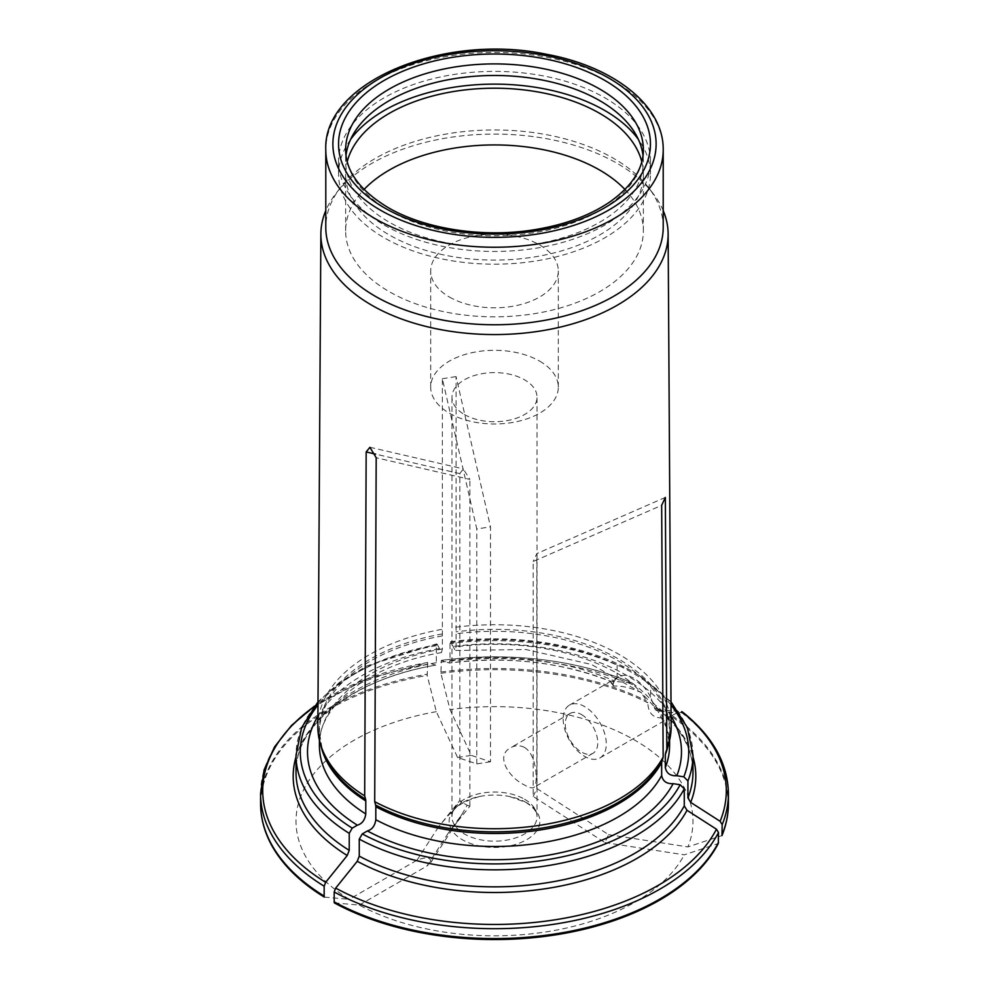 <?xml version="1.0" encoding="UTF-8"?>
<svg xmlns="http://www.w3.org/2000/svg" width="989" height="989" viewBox="0 0 989 989"><rect width="100%" height="100%" fill="white"/><g stroke="black" fill="none" stroke-linecap="round" stroke-linejoin="round"><path stroke-width="0.74" stroke-dasharray="4.95 3.71" d="M652.703 703.055A198.48 114.588 0 0 1 692.98 772.261C692.893 749.291 680.902 727.916 657.017 708.124L659.465 709.546A56.324 32.526 60 0 1 656.053 710.349L654.631 708.619A30.486 17.604 -120 0 0 653.84 705.429L650.589 697.158L650.589 684.475L640.872 676.476L628.967 669.491L617.099 665.14A198.48 114.588 0 0 0 450.007 643.579L451.108 642.479L455.163 650.453L456.065 646.794L456.065 376.599L490.495 526.84L490.495 761.777L471.271 755.373L450.007 709.558A523447.165 110617.932 81.2 0 1 440.884 673.299L441.378 660.368A529277.604 111850.053 81.2 0 1 449.278 663.013A201.311 116.232 180 0 1 610.126 681.124L631.884 682.756C573.917 659.218 510.386 651.751 441.292 660.355L441.378 660.368A231.797 133.824 0 0 1 631.316 682.608L641.243 692.609C630.562 687.689 621.339 685.538 613.6 686.143L609.892 680.964M663.211 210.62A173.631 100.248 0 0 0 653 193.399A173.631 100.248 0 0 0 494.5 134.084A173.631 100.248 0 0 0 336 193.399A173.631 100.248 0 0 0 325.789 210.62M663.211 227.359A168.711 97.404 0 0 0 648.512 187.589A168.711 97.404 0 0 0 494.5 129.955A168.711 97.404 0 0 0 340.488 187.589A168.711 97.404 0 0 0 325.789 227.359M526.581 802.709A45.37 26.196 0 0 0 509.619 796.541A45.37 26.196 0 0 0 479.381 796.541A45.37 26.196 0 0 0 462.419 839.748A45.37 26.196 0 0 0 526.581 839.748A45.37 26.196 0 0 0 526.581 802.709M464.422 414.539A42.527 24.552 0 0 0 510.781 419.855A42.527 24.552 0 0 0 537.027 397.17A42.527 24.552 0 0 0 524.578 379.813A42.527 24.552 0 0 0 478.219 374.485A42.527 24.552 0 0 0 451.973 397.17A42.527 24.552 0 0 0 464.422 414.539M539.611 361.109A63.803 36.828 180 0 1 558.303 387.144A63.803 36.828 180 0 1 518.916 421.178A63.803 36.828 180 0 1 449.389 413.192A63.803 36.828 180 0 1 430.697 387.144A63.803 36.828 180 0 1 470.084 353.122A63.803 36.828 180 0 1 539.611 361.109M449.389 297.021A63.803 36.828 0 0 0 518.916 305.008A63.803 36.828 0 0 0 558.303 270.974A63.803 36.828 0 0 0 539.611 244.926A63.803 36.828 0 0 0 470.084 236.952A63.803 36.828 0 0 0 430.697 270.974A63.803 36.828 0 0 0 449.389 297.021M450.477 641.799L451.108 642.479A194.227 112.14 0 0 1 671.012 704.996M613.848 682.336A30.486 17.604 -120 0 0 613.056 684.611A53.876 31.104 -120 0 1 610.745 681.396L613.848 682.336L614.354 680.914A198.48 114.588 0 0 0 450.007 660.578L450.007 643.579M450.007 660.578L449.402 663.026C507.505 655.942 561.035 661.987 609.978 681.174L613.106 685.575M490.495 761.777L476.797 763.891L457.573 757.487L436.31 711.672A523447.165 110617.932 81.2 0 1 427.199 675.425L427.693 662.494A529277.394 111850.015 81.2 0 1 435.58 665.127L436.31 662.704L436.31 645.693L437.422 644.593L441.477 652.567L442.38 648.908L442.367 378.713L476.797 528.954L490.495 526.84M442.367 378.713L456.065 376.599M457.573 757.487L471.271 755.373M533.17 796.442L536.842 788.542L608.569 834.642L604.909 842.554L533.17 796.442L533.17 561.505L661.666 505.33M604.909 842.554L684.264 854.83A523447.165 412831.743 -155.1 0 0 718.298 843.481M665.337 497.418L536.842 553.593L533.17 561.505M459.836 800.447L461.912 802.203C455.336 807.605 447.448 815.974 438.251 827.311L459.836 800.447L459.836 473.607L463.26 468.885L469.862 479.393L376.191 457.734M467.167 805.244L469.862 806.233L448.264 833.097L461.814 814.565L467.167 805.244L461.912 802.203M624.937 189.455A148.857 85.944 180 0 1 643.357 230.882A148.857 85.944 180 0 1 494.5 316.826A148.857 85.944 180 0 1 345.643 230.882A148.857 85.944 180 0 1 364.063 189.455M641.787 161.702A148.857 85.944 180 0 1 643.357 174.163A148.857 85.944 180 0 1 494.5 260.095A148.857 85.944 180 0 1 345.643 174.163A148.857 85.944 180 0 1 347.213 161.702M350.563 139.511A155.953 90.036 0 0 0 338.547 174.163A155.953 90.036 0 0 0 384.227 237.817A155.953 90.036 0 0 0 554.174 257.338A155.953 90.036 0 0 0 650.453 174.163A155.953 90.036 0 0 0 638.437 139.511M384.227 225.084A155.953 90.036 0 0 0 554.174 244.604A155.953 90.036 0 0 0 650.453 161.43A155.953 90.036 0 0 0 494.5 71.393A155.953 90.036 0 0 0 338.547 161.43A155.953 90.036 0 0 0 384.227 225.084M346.002 155.496A148.857 85.944 0 0 0 345.643 161.43A148.857 85.944 0 0 0 389.246 222.191A148.857 85.944 0 0 0 551.466 240.822A148.857 85.944 0 0 0 643.357 161.43A148.857 85.944 0 0 0 642.998 155.496M608.569 834.642L687.924 846.918A198.48 114.588 0 0 0 450.007 709.558M334.331 902.883A523447.078 302213.762 120 0 0 359.254 905.096A198.48 114.588 0 0 0 684.264 854.83M359.254 905.096L426.988 865.993L448.264 833.097M436.31 711.672A198.48 114.588 0 0 0 349.228 899.31L416.975 860.207C426.852 856.412 431.389 857.29 430.586 862.853L426.988 865.993M440.884 673.299A233.701 134.924 180 0 1 647.807 702.796L641.243 692.609M317.852 726.371A176.648 101.991 180 0 1 441.972 629.35M455.669 627.236A176.648 101.991 180 0 1 666.561 703.624M666.574 703.661A176.648 101.991 180 0 1 671.148 726.371M676.674 713.069L681.384 712.414L681.619 711.647L659.811 709.781L656.09 710.671L676.674 713.069L670.888 716.123A233.701 134.924 180 0 1 721.97 835.581A523447.165 412831.743 -155.1 0 1 687.924 846.918M439.289 648.636A186.995 107.962 0 0 0 317.914 716.271M671.086 716.271A186.995 107.962 0 0 0 452.987 646.509M670.888 716.123C656.239 720.684 648.537 716.246 647.807 702.796M654.631 708.619A53.876 31.104 -120 0 0 656.943 708.062L653.84 705.429M324.318 897.097A523447.165 302213.811 120 0 0 349.228 899.31M267.475 836.645A233.701 134.924 180 0 1 427.199 675.425M581.532 714.602A22.982 13.265 60 0 1 596.552 734.852A22.982 13.265 60 0 1 593.029 753.259A22.982 13.265 60 0 1 575.314 747.103A22.982 13.265 60 0 1 565.288 723.985A22.982 13.265 60 0 1 570.047 713.465A22.982 13.265 60 0 1 581.532 714.602M524.578 747.486C519.905 745.1 515.306 745.162 510.806 747.659C494.327 755.967 509.78 778.331 524.578 785.006C528.843 787.578 531.921 788.394 533.788 787.467C537.868 786.255 537.806 755.287 524.578 747.486M650.589 697.158A30.486 17.604 -120 0 0 618.607 676.76A30.486 17.604 -120 0 0 617.099 677.824L617.099 665.14M614.354 680.914L617.099 677.824M436.767 643.913L437.422 644.593A194.227 112.14 0 0 0 317.988 704.996M314.428 706.109L365.473 679.381L427.693 662.494A231.797 133.824 0 0 0 313.97 706.702M563.174 719.077A30.486 17.604 -120 0 0 576.476 749.749A30.486 17.604 -120 0 0 599.964 757.92A30.486 17.604 -120 0 0 605.973 739.611A30.486 17.604 -120 0 0 591.261 711.586A30.486 17.604 -120 0 0 569.479 705.12A30.486 17.604 -120 0 0 563.174 719.077M476.797 763.891L476.797 528.954M469.862 806.233L469.862 479.393M536.842 788.542L536.842 553.593M436.31 662.704A198.48 114.588 0 0 0 296.02 772.261C294.203 726.26 353.098 678.85 435.729 665.14L435.58 665.127A201.311 116.232 180 0 0 296.02 756.832M613.6 686.143A30.486 17.604 60 0 1 613.65 685.871L613.056 684.611L613.65 685.871A56.324 32.526 60 0 1 610.225 681.112M524.578 799.236A42.527 24.552 180 0 1 537.027 816.605A42.527 24.552 180 0 1 494.5 841.157A42.527 24.552 180 0 1 451.973 816.605A42.527 24.552 180 0 1 478.219 793.92A42.527 24.552 180 0 1 524.578 799.236M663.211 149.846A168.711 97.404 0 0 0 494.5 52.442A168.711 97.404 0 0 0 325.789 149.846M345.643 161.43L345.643 149.846A148.857 85.944 0 0 0 389.246 210.62A148.857 85.944 0 0 0 551.466 229.25A148.857 85.944 0 0 0 643.357 149.846L643.357 161.43M440.834 672.075A233.923 135.048 180 0 1 646.472 700.855M666.71 728.065L669.59 745.409A175.09 101.088 0 0 0 666.71 727.162M666.697 727.125A175.09 101.088 0 0 0 456.065 646.794M668.07 745.706A175.09 101.088 0 0 0 669.59 732.404A175.09 101.088 0 0 0 666.635 713.91M666.623 713.873A175.09 101.088 0 0 0 456.065 633.776M669.59 740.266L669.59 732.404L666.697 749.786A175.374 101.249 0 0 0 666.611 711.165A175.374 101.249 0 0 0 455.991 631.823M442.38 648.908A175.09 101.088 0 0 0 319.41 745.409C317.531 706.875 368.415 664.843 441.477 652.567M442.38 635.902A175.09 101.088 0 0 0 319.41 732.404A175.09 101.088 0 0 0 320.931 745.706M442.293 633.937A175.374 101.249 0 0 0 322.303 749.786L319.41 732.404L319.41 740.266M416.975 860.207L438.251 827.311M692.98 755.25A198.48 114.588 0 0 0 650.589 684.475M672.335 715.789A233.923 135.048 180 0 1 728.423 803.525M659.292 709.509A201.311 116.232 180 0 1 692.98 756.832M681.384 712.414A233.923 135.048 180 0 1 728.423 793.648M440.834 662.197A233.923 135.048 180 0 1 635.198 685.748M260.577 803.525A233.923 135.048 180 0 1 427.137 674.189M260.577 793.648A233.923 135.048 180 0 1 427.137 664.311M436.31 645.693A198.48 114.588 0 0 0 296.02 755.25M459.836 473.607L375.635 454.136M340.488 187.589L336 193.399M648.512 187.589L653 193.399M509.619 796.541L526.037 802.487C538.251 810.56 536.817 815.332 537.027 816.605L537.027 397.17M479.381 796.541C460.021 802.574 450.885 809.262 451.973 816.605L451.973 397.17M558.303 387.144L558.303 270.974M430.697 387.144L430.697 270.974M643.357 230.882L643.357 174.163M345.643 230.882L345.643 174.163M338.547 161.43L338.547 174.163M650.453 161.43L650.453 174.163M461.814 814.565L430.586 862.853M450.49 641.737C513.019 633.183 582.014 643.851 628.967 669.491M670.999 701.819L640.872 676.476M666.697 728.028L657.24 709.855L641.169 692.597L591.57 664.509L525.938 649.526L455.163 650.453M570.047 713.465L510.806 747.659M593.029 753.259L533.788 787.467M436.73 643.864L367.389 665.721L339.623 682.274L318.001 701.819M369.923 447.275L463.272 468.86M599.964 757.92L674.449 714.911M569.479 705.12L618.607 676.76"/><path stroke-width="1.48" d="M325.789 210.62A173.631 100.248 0 0 0 320.869 233.973A173.631 100.248 0 0 0 371.728 305.205A173.631 100.248 0 0 0 542.825 330.61A173.631 100.248 0 0 0 663.903 256.324A173.631 100.248 0 0 0 668.131 233.973A173.631 100.248 0 0 0 663.211 210.62M325.789 149.846L325.789 227.359A168.711 97.404 0 0 0 375.202 296.23A168.711 97.404 0 0 0 559.057 317.345A168.711 97.404 0 0 0 663.211 227.359L663.211 149.846C663.854 105.687 613.786 66.584 546.657 54.308C444.061 32.526 322.711 81.679 325.789 149.846A168.711 97.404 0 0 0 375.202 218.717A168.711 97.404 0 0 0 559.057 239.833A168.711 97.404 0 0 0 663.211 149.846M684.264 805.85L686.996 810.288A201.311 116.232 180 0 1 357.252 861.295L359.254 856.128A198.48 114.588 0 0 0 684.264 805.85L684.264 788.839L680.148 784.734L673.15 783.659C666.648 783.98 662.815 781.261 661.653 775.512L661.653 762.494L663.162 757.055L661.666 505.33L665.337 497.418L666.846 749.118A176.648 101.991 180 0 1 666.821 749.155L665.337 497.418M718.509 842.418A233.923 135.048 180 0 1 334.183 901.869A4.253 2.46 120 0 0 334.331 902.883A233.701 134.924 180 0 0 718.298 843.481L718.509 832.528L716.456 829.202A529277.505 417430.012 -155.1 0 0 686.996 810.288M364.063 189.455A148.857 85.944 180 0 1 599.754 170.108A148.857 85.944 180 0 1 624.937 189.455M347.213 161.702A148.857 85.944 180 0 1 447.671 92.57A148.857 85.944 180 0 1 599.754 113.389A148.857 85.944 180 0 1 641.787 161.702M638.437 139.511A155.953 90.036 0 0 0 494.5 84.127A155.953 90.036 0 0 0 350.563 139.511M642.998 155.496A148.857 85.944 0 0 0 494.5 75.485A148.857 85.944 0 0 0 346.002 155.496M663.162 757.055A176.648 101.991 180 0 1 374.707 801.683L375.61 805.034A8.505 4.908 -60 0 1 375.808 806.715L375.808 819.72C374.967 825.79 372.148 829.536 367.389 830.958A186.995 107.962 0 0 0 673.15 783.659M721.97 835.581L722.18 824.628L720.128 821.303A529277.394 417429.925 -155.1 0 0 690.668 802.376L687.924 797.938L687.924 780.939L683.819 776.835L676.822 775.747C670.319 776.081 666.487 773.361 665.313 767.6L665.313 754.595L666.821 749.155M319.41 740.266L319.41 745.409A175.09 101.088 0 0 0 365.782 813.935L365.782 800.929A8.505 4.908 -60 0 0 365.584 799.248L364.681 795.898A176.648 101.991 180 0 1 321.054 746.052A176.648 101.991 180 0 1 317.852 726.371L320.869 233.973M367.389 830.958L362.271 833.912L359.254 839.117A198.48 114.588 0 0 0 684.264 788.839M668.131 233.973L671.148 726.371A176.648 101.991 180 0 1 667.946 746.052A176.648 101.991 180 0 1 666.846 749.118M317.914 716.271A186.995 107.962 0 0 0 357.363 825.172L352.245 828.127L349.228 833.331L349.228 850.342L347.226 855.51A529277.505 305579.984 120 0 0 325.665 882.324L324.157 886.206A233.923 135.048 180 0 1 260.577 793.648L260.577 803.525A233.923 135.048 180 0 0 324.157 896.083L324.157 886.206M676.822 775.747A186.995 107.962 0 0 0 671.086 716.271M324.157 896.083A4.253 2.46 120 0 0 324.318 897.097A233.701 134.924 180 0 1 267.475 836.645C262.889 825.803 260.589 814.763 260.577 803.525M334.183 901.869L334.183 891.991L335.691 888.11A231.797 133.824 0 0 0 716.456 829.202M681.384 712.414L681.619 711.647A231.797 133.824 0 0 1 720.128 821.303M359.254 856.128L359.254 839.117M357.252 861.295A529277.505 305579.984 120 0 0 335.691 888.11M365.782 813.935C364.941 820.005 362.135 823.75 357.363 825.172M374.707 801.683L376.191 457.734L369.923 447.3L366.165 451.948L364.681 795.898M380.221 210.039A161.615 93.312 0 0 0 650.614 168.217A161.615 93.312 0 0 0 452.665 53.925A161.615 93.312 0 0 0 380.221 210.039M384.227 207.727A155.953 90.036 0 0 0 645.137 167.364A155.953 90.036 0 0 0 454.136 57.09A155.953 90.036 0 0 0 384.227 207.727M643.357 149.846A148.857 85.944 0 0 0 494.5 63.902A148.857 85.944 0 0 0 345.643 149.846C345.73 171.159 359.773 190.333 387.775 207.369C424.207 228.855 482.088 237.99 533.083 229.918C564.113 225.022 589.815 215.627 610.164 201.731C632.305 185.796 643.369 168.501 643.357 149.846M375.808 819.72A175.09 101.088 0 0 0 661.653 775.512M375.808 806.715A175.09 101.088 0 0 0 661.653 762.494M665.313 767.6A175.09 101.088 0 0 0 669.59 745.409L669.59 740.266M665.313 754.595A175.09 101.088 0 0 0 668.07 745.706M665.597 752.839A175.374 101.249 0 0 0 666.697 749.786L667.946 746.052M320.931 745.706A175.09 101.088 0 0 0 365.782 800.929M321.054 746.052L322.303 749.786A175.374 101.249 0 0 0 365.584 799.248M375.61 805.034A175.374 101.249 0 0 0 661.925 760.739M362.271 833.912A194.227 112.14 0 0 0 680.148 784.734M683.819 776.835A194.227 112.14 0 0 0 671.012 704.996M687.924 780.939A198.48 114.588 0 0 0 692.98 755.25L687.367 727.644L670.999 701.819M721.982 835.544C726.26 825.049 728.411 814.367 728.423 803.525A233.923 135.048 180 0 1 722.18 834.506M317.988 704.996A194.227 112.14 0 0 0 352.245 828.127M692.98 756.832A201.311 116.232 180 0 1 690.668 802.376M687.924 797.938A198.48 114.588 0 0 0 692.98 772.261L692.98 755.25M728.423 803.525L728.423 793.648A233.923 135.048 180 0 1 722.18 824.628M718.509 832.528A233.923 135.048 180 0 1 334.183 891.991M318.001 701.819L301.633 727.644L296.02 755.25L296.02 772.261A198.48 114.588 0 0 0 349.228 850.342M296.02 755.25A198.48 114.588 0 0 0 349.228 833.331M313.97 706.702A231.797 133.824 0 0 0 325.665 882.324M347.226 855.51A201.311 116.232 180 0 1 296.02 756.832M375.635 454.136L366.165 451.948M728.423 793.648C727.892 763.187 712.5 735.903 682.237 711.808M314.428 706.109L291.52 725.432L274.559 746.868L264.112 769.838L260.577 793.648"/></g></svg>
